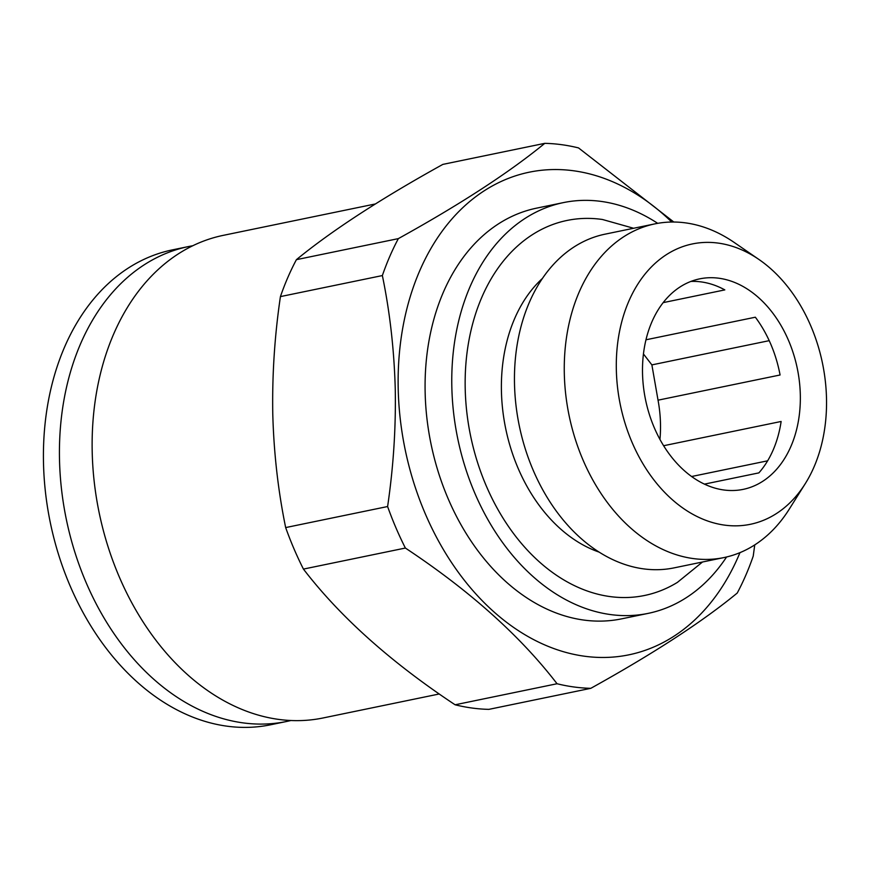 <?xml version="1.0" encoding="UTF-8"?>
<svg xmlns="http://www.w3.org/2000/svg" width="870" height="870" viewBox="0 0 870 870"><rect width="100%" height="100%" fill="white"/><g stroke="black" fill="none" stroke-linecap="round" stroke-linejoin="round"><path stroke-width="1.3" d="M702.503 562.009L677.393 582.389A191.487 138.047 -101.7 0 1 465.211 388.933A191.487 138.047 -101.7 0 1 602.464 219.49L633.599 228.266M542.488 278.378A152.043 109.609 78.3 0 0 501.435 391.359A152.043 109.609 78.3 0 0 598.995 552.069M826.5 398.362A143.148 103.204 78.3 0 0 758.977 259.499A143.148 103.204 78.3 0 0 616.341 369.87A143.148 103.204 78.3 0 0 689.486 512.365A143.148 103.204 78.3 0 0 805.261 483.666A143.148 103.204 78.3 0 0 826.5 398.362M758.977 259.499L734.106 242.393A170.389 122.833 78.3 0 0 654.947 223.862A170.389 122.833 78.3 0 0 564.315 373.763A170.389 122.833 78.3 0 0 723.851 557.594A170.389 122.833 78.3 0 0 789.199 509.233L805.261 483.666M654.947 223.862L605.129 234.15A170.389 122.833 78.3 0 0 514.507 384.051A170.389 122.833 78.3 0 0 674.032 567.882L723.851 557.594M657.698 223.34A209.703 151.184 78.3 0 0 563.379 202.612L536.692 208.126A209.703 151.184 78.3 0 0 425.147 392.631A209.703 151.184 78.3 0 0 621.495 618.875L648.183 613.372A209.703 151.184 78.3 0 0 726.58 556.985M563.379 202.612A209.703 151.184 78.3 0 0 451.834 387.117A209.703 151.184 78.3 0 0 648.183 613.372M671.716 222.035A246.406 177.643 78.3 0 0 487.298 188.866A246.406 177.643 78.3 0 0 398.21 388.977A246.406 177.643 78.3 0 0 539.139 642.364A246.406 177.643 78.3 0 0 739.968 552.635M544.783 143.343L442.852 164.397C380.745 198.784 331.927 230.539 296.409 259.662L398.351 238.619C460.458 204.232 509.265 172.477 544.783 143.343A275.246 198.436 78.3 0 1 578.539 147.922L673.804 222.024M398.351 238.619A275.246 198.436 78.3 0 0 382.365 275.562L280.423 296.605C274.648 335.668 272.092 374.872 272.778 414.207C273.832 453.053 278.128 490.843 285.664 527.579L387.607 506.536A275.246 198.436 78.3 0 0 405.376 548.046L303.434 569.089C340.159 616.884 390.717 662.113 455.108 704.787L557.05 683.744A275.246 198.436 78.3 0 0 590.806 688.322L488.864 709.365A275.246 198.436 78.3 0 1 455.108 704.787M387.607 506.536C393.414 467.038 395.97 427.833 395.252 388.923C394.153 349.675 389.858 311.884 382.365 275.562M296.409 259.662A275.246 198.436 78.3 0 0 280.423 296.605M375.351 203.961L223.264 235.357A246.406 177.643 78.3 0 0 92.209 452.15A246.406 177.643 78.3 0 0 322.911 718L439.252 693.977M704.385 484.133L758.879 472.878A107.478 77.484 78.3 0 0 781.129 421.471L663.592 445.734M643.441 353.959L651.88 364.889L658.035 400.178A107.478 77.484 -101.7 0 1 660.482 423.69A107.478 77.484 -101.7 0 1 659.949 439.47M642.528 373.415A107.478 77.484 78.3 0 0 743.154 489.375A107.478 77.484 78.3 0 0 800.313 394.817A107.478 77.484 78.3 0 0 699.687 278.857A107.478 77.484 78.3 0 0 642.528 373.415M192.825 245.742A242.48 174.805 78.3 0 0 188.485 246.558L172.467 249.864A242.48 174.805 78.3 0 0 43.5 463.188A242.48 174.805 78.3 0 0 270.526 724.797L286.534 721.491A242.48 174.805 78.3 0 0 290.841 720.523M188.485 246.558A242.48 174.805 78.3 0 0 59.508 459.882A242.48 174.805 78.3 0 0 286.534 721.491M658.035 400.178L780.075 374.992A107.478 77.484 78.3 0 0 755.345 317.213L645.975 339.789M663.19 302.629L724.819 289.895A107.478 77.484 78.3 0 0 690.943 281.423M590.806 688.322C653.435 653.587 702.253 621.832 737.238 593.046A275.246 198.436 78.3 0 0 753.224 556.115L754.747 544.892M285.664 527.579A275.246 198.436 78.3 0 0 303.434 569.089M557.05 683.744C520.325 635.959 469.767 590.719 405.376 548.046M651.88 364.889L769.221 340.659M691.574 476.521L767.634 460.817"/></g></svg>
